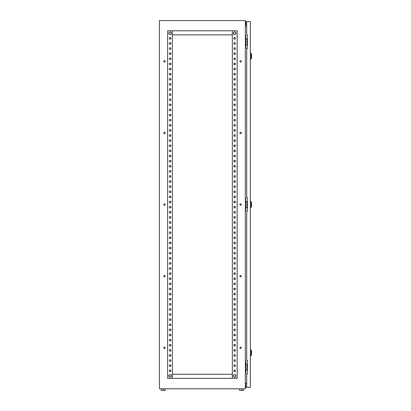 <?xml version="1.0" encoding="UTF-8"?>
<svg xmlns="http://www.w3.org/2000/svg" width="411" height="411" viewBox="0 0 411 411"><rect width="100%" height="100%" fill="white"/><g stroke="black" fill="none" stroke-linecap="round" stroke-linejoin="round"><path stroke-width="0.62" d="M168.803 33.234A1.315 1.315 0 0 1 170.118 31.919A1.315 1.315 0 0 1 171.428 33.234A1.315 1.315 0 0 1 170.118 34.55A1.315 1.315 0 0 1 168.803 33.234C169.671 31.519 170.56 31.519 171.444 33.234C170.56 34.95 169.671 34.95 168.787 33.234M168.803 375.926A1.315 1.315 0 0 1 170.118 374.611A1.315 1.315 0 0 1 171.428 375.926A1.315 1.315 0 0 1 170.118 377.236A1.315 1.315 0 0 1 168.803 375.926C169.671 374.21 170.56 374.21 171.444 375.926C170.56 377.642 169.671 377.642 168.787 375.926M234.645 377.236A1.315 1.315 0 0 0 235.955 375.926A1.315 1.315 0 0 0 234.645 374.611A1.315 1.315 0 0 0 233.33 375.926A1.315 1.315 0 0 0 234.645 377.236M234.645 34.55A1.315 1.315 0 0 0 235.955 33.234A1.315 1.315 0 0 0 234.645 31.919A1.315 1.315 0 0 0 233.33 33.234A1.315 1.315 0 0 0 234.645 34.55M165.186 347.793A0.714 0.714 0 0 0 164.467 347.079A0.714 0.714 0 0 0 163.753 347.793A0.714 0.714 0 0 0 164.467 348.507A0.714 0.714 0 0 0 165.186 347.793M241.355 347.793A0.714 0.714 0 0 0 240.641 347.079A0.714 0.714 0 0 0 239.921 347.793A0.714 0.714 0 0 0 240.641 348.507A0.714 0.714 0 0 0 241.355 347.793M165.186 276.187A0.714 0.714 0 0 0 164.467 275.468A0.714 0.714 0 0 0 163.753 276.187A0.714 0.714 0 0 0 164.467 276.901A0.714 0.714 0 0 0 165.186 276.187M241.355 276.187A0.714 0.714 0 0 0 240.641 275.468A0.714 0.714 0 0 0 239.921 276.187A0.714 0.714 0 0 0 240.641 276.901A0.714 0.714 0 0 0 241.355 276.187M165.186 204.58A0.714 0.714 0 0 0 164.467 203.861A0.714 0.714 0 0 0 163.753 204.58A0.714 0.714 0 0 0 164.467 205.295A0.714 0.714 0 0 0 165.186 204.58M241.355 204.58A0.714 0.714 0 0 0 240.641 203.861A0.714 0.714 0 0 0 239.921 204.58A0.714 0.714 0 0 0 240.641 205.295A0.714 0.714 0 0 0 241.355 204.58M165.186 132.974A0.714 0.714 0 0 0 164.467 132.255A0.714 0.714 0 0 0 163.753 132.974A0.714 0.714 0 0 0 164.467 133.688A0.714 0.714 0 0 0 165.186 132.974M241.355 132.974A0.714 0.714 0 0 0 240.641 132.255A0.714 0.714 0 0 0 239.921 132.974A0.714 0.714 0 0 0 240.641 133.688A0.714 0.714 0 0 0 241.355 132.974M165.186 61.367A0.714 0.714 0 0 0 164.467 60.648A0.714 0.714 0 0 0 163.753 61.367A0.714 0.714 0 0 0 164.467 62.082A0.714 0.714 0 0 0 165.186 61.367M241.355 61.367A0.714 0.714 0 0 0 240.641 60.648A0.714 0.714 0 0 0 239.921 61.367A0.714 0.714 0 0 0 240.641 62.082A0.714 0.714 0 0 0 241.355 61.367M245.346 388.811L159.417 388.811L159.417 20.55L245.346 20.55L245.346 388.811M245.346 35.485L245.752 35.485L245.752 48.375L245.346 48.375M245.346 198.133L245.752 198.133L245.752 211.023L245.346 211.023M245.346 360.786L245.752 360.786L245.752 373.676L245.346 373.676M246.672 25.867L245.346 25.867M245.346 383.288L246.672 383.288M233.926 370.095L235.359 370.095L235.359 371.523L233.926 371.523L233.926 370.095L235.359 370.095L235.359 371.523L233.926 371.523L233.926 370.095M233.926 364.978L235.359 364.978L235.359 366.412L233.926 366.412L233.926 364.978L235.359 364.978L235.359 366.412L233.926 366.412L233.926 364.978M233.926 359.861L235.359 359.861L235.359 361.295L233.926 361.295L233.926 359.861L235.359 359.861L235.359 361.295L233.926 361.295L233.926 359.861M233.926 354.75L235.359 354.75L235.359 356.183L233.926 356.183L233.926 354.75L235.359 354.75L235.359 356.183L233.926 356.183L233.926 354.75M233.926 349.633L235.359 349.633L235.359 351.066L233.926 351.066L233.926 349.633L235.359 349.633L235.359 351.066L233.926 351.066L233.926 349.633M233.926 344.521L235.359 344.521L235.359 345.949L233.926 345.949L233.926 344.521L235.359 344.521L235.359 345.949L233.926 345.949L233.926 344.521M233.926 339.404L235.359 339.404L235.359 340.837L233.926 340.837L233.926 339.404L235.359 339.404L235.359 340.837L233.926 340.837L233.926 339.404M233.926 334.292L235.359 334.292L235.359 335.72L233.926 335.72L233.926 334.292L235.359 334.292L235.359 335.72L233.926 335.72L233.926 334.292M233.926 329.175L235.359 329.175L235.359 330.608L233.926 330.608L233.926 329.175L235.359 329.175L235.359 330.608L233.926 330.608L233.926 329.175M233.926 324.058L235.359 324.058L235.359 325.491L233.926 325.491L233.926 324.058L235.359 324.058L235.359 325.491L233.926 325.491L233.926 324.058M233.926 318.946L235.359 318.946L235.359 320.38L233.926 320.38L233.926 318.946L235.359 318.946L235.359 320.38L233.926 320.38L233.926 318.946M233.926 313.829L235.359 313.829L235.359 315.263L233.926 315.263L233.926 313.829L235.359 313.829L235.359 315.263L233.926 315.263L233.926 313.829M233.926 308.718L235.359 308.718L235.359 310.146L233.926 310.146L233.926 308.718L235.359 308.718L235.359 310.146L233.926 310.146L233.926 308.718M233.926 303.601L235.359 303.601L235.359 305.034L233.926 305.034L233.926 303.601L235.359 303.601L235.359 305.034L233.926 305.034L233.926 303.601M233.926 298.489L235.359 298.489L235.359 299.917L233.926 299.917L233.926 298.489L235.359 298.489L235.359 299.917L233.926 299.917L233.926 298.489M233.926 293.372L235.359 293.372L235.359 294.805L233.926 294.805L233.926 293.372L235.359 293.372L235.359 294.805L233.926 294.805L233.926 293.372M233.926 288.255L235.359 288.255L235.359 289.688L233.926 289.688L233.926 288.255L235.359 288.255L235.359 289.688L233.926 289.688L233.926 288.255M233.926 283.143L235.359 283.143L235.359 284.576L233.926 284.576L233.926 283.143L235.359 283.143L235.359 284.576L233.926 284.576L233.926 283.143M233.926 278.026L235.359 278.026L235.359 279.459L233.926 279.459L233.926 278.026L235.359 278.026L235.359 279.459L233.926 279.459L233.926 278.026M233.926 272.914L235.359 272.914L235.359 274.343L233.926 274.343L233.926 272.914L235.359 272.914L235.359 274.343L233.926 274.343L233.926 272.914M233.926 267.797L235.359 267.797L235.359 269.231L233.926 269.231L233.926 267.797L235.359 267.797L235.359 269.231L233.926 269.231L233.926 267.797M233.926 262.686L235.359 262.686L235.359 264.114L233.926 264.114L233.926 262.686L235.359 262.686L235.359 264.114L233.926 264.114L233.926 262.686M233.926 257.569L235.359 257.569L235.359 259.002L233.926 259.002L233.926 257.569L235.359 257.569L235.359 259.002L233.926 259.002L233.926 257.569M233.926 252.452L235.359 252.452L235.359 253.885L233.926 253.885L233.926 252.452L235.359 252.452L235.359 253.885L233.926 253.885L233.926 252.452M233.926 247.34L235.359 247.34L235.359 248.773L233.926 248.773L233.926 247.34L235.359 247.34L235.359 248.773L233.926 248.773L233.926 247.34M233.926 242.223L235.359 242.223L235.359 243.656L233.926 243.656L233.926 242.223L235.359 242.223L235.359 243.656L233.926 243.656L233.926 242.223M233.926 237.111L235.359 237.111L235.359 238.539L233.926 238.539L233.926 237.111L235.359 237.111L235.359 238.539L233.926 238.539L233.926 237.111M233.926 231.994L235.359 231.994L235.359 233.427L233.926 233.427L233.926 231.994L235.359 231.994L235.359 233.427L233.926 233.427L233.926 231.994M233.926 226.882L235.359 226.882L235.359 228.311L233.926 228.311L233.926 226.882L235.359 226.882L235.359 228.311L233.926 228.311L233.926 226.882M233.926 221.765L235.359 221.765L235.359 223.199L233.926 223.199L233.926 221.765L235.359 221.765L235.359 223.199L233.926 223.199L233.926 221.765M233.926 216.648L235.359 216.648L235.359 218.082L233.926 218.082L233.926 216.648L235.359 216.648L235.359 218.082L233.926 218.082L233.926 216.648M233.926 211.537L235.359 211.537L235.359 212.97L233.926 212.97L233.926 211.537L235.359 211.537L235.359 212.97L233.926 212.97L233.926 211.537M233.926 206.42L235.359 206.42L235.359 207.853L233.926 207.853L233.926 206.42L235.359 206.42L235.359 207.853L233.926 207.853L233.926 206.42M233.926 201.308L235.359 201.308L235.359 202.736L233.926 202.736L233.926 201.308L235.359 201.308L235.359 202.736L233.926 202.736L233.926 201.308M233.926 196.191L235.359 196.191L235.359 197.624L233.926 197.624L233.926 196.191L235.359 196.191L235.359 197.624L233.926 197.624L233.926 196.191M233.926 191.074L235.359 191.074L235.359 192.507L233.926 192.507L233.926 191.074L235.359 191.074L235.359 192.507L233.926 192.507L233.926 191.074M233.926 185.962L235.359 185.962L235.359 187.395L233.926 187.395L233.926 185.962L235.359 185.962L235.359 187.395L233.926 187.395L233.926 185.962M233.926 180.845L235.359 180.845L235.359 182.279L233.926 182.279L233.926 180.845L235.359 180.845L235.359 182.279L233.926 182.279L233.926 180.845M233.926 175.733L235.359 175.733L235.359 177.167L233.926 177.167L233.926 175.733L235.359 175.733L235.359 177.167L233.926 177.167L233.926 175.733M233.926 170.616L235.359 170.616L235.359 172.05L233.926 172.05L233.926 170.616L235.359 170.616L235.359 172.05L233.926 172.05L233.926 170.616M233.926 165.505L235.359 165.505L235.359 166.933L233.926 166.933L233.926 165.505L235.359 165.505L235.359 166.933L233.926 166.933L233.926 165.505M233.926 160.388L235.359 160.388L235.359 161.821L233.926 161.821L233.926 160.388L235.359 160.388L235.359 161.821L233.926 161.821L233.926 160.388M233.926 155.271L235.359 155.271L235.359 156.704L233.926 156.704L233.926 155.271L235.359 155.271L235.359 156.704L233.926 156.704L233.926 155.271M233.926 150.159L235.359 150.159L235.359 151.592L233.926 151.592L233.926 150.159L235.359 150.159L235.359 151.592L233.926 151.592L233.926 150.159M233.926 145.042L235.359 145.042L235.359 146.475L233.926 146.475L233.926 145.042L235.359 145.042L235.359 146.475L233.926 146.475L233.926 145.042M233.926 139.93L235.359 139.93L235.359 141.358L233.926 141.358L233.926 139.93L235.359 139.93L235.359 141.358L233.926 141.358L233.926 139.93M233.926 134.813L235.359 134.813L235.359 136.246L233.926 136.246L233.926 134.813L235.359 134.813L235.359 136.246L233.926 136.246L233.926 134.813M233.926 129.701L235.359 129.701L235.359 131.13L233.926 131.13L233.926 129.701L235.359 129.701L235.359 131.13L233.926 131.13L233.926 129.701M233.926 124.584L235.359 124.584L235.359 126.018L233.926 126.018L233.926 124.584L235.359 124.584L235.359 126.018L233.926 126.018L233.926 124.584M233.926 119.467L235.359 119.467L235.359 120.901L233.926 120.901L233.926 119.467L235.359 119.467L235.359 120.901L233.926 120.901L233.926 119.467M233.926 114.356L235.359 114.356L235.359 115.789L233.926 115.789L233.926 114.356L235.359 114.356L235.359 115.789L233.926 115.789L233.926 114.356M233.926 109.239L235.359 109.239L235.359 110.672L233.926 110.672L233.926 109.239L235.359 109.239L235.359 110.672L233.926 110.672L233.926 109.239M233.926 104.127L235.359 104.127L235.359 105.555L233.926 105.555L233.926 104.127L235.359 104.127L235.359 105.555L233.926 105.555L233.926 104.127M233.926 99.01L235.359 99.01L235.359 100.443L233.926 100.443L233.926 99.01L235.359 99.01L235.359 100.443L233.926 100.443L233.926 99.01M233.926 93.898L235.359 93.898L235.359 95.326L233.926 95.326L233.926 93.898L235.359 93.898L235.359 95.326L233.926 95.326L233.926 93.898M233.926 88.781L235.359 88.781L235.359 90.215L233.926 90.215L233.926 88.781L235.359 88.781L235.359 90.215L233.926 90.215L233.926 88.781M233.926 83.664L235.359 83.664L235.359 85.098L233.926 85.098L233.926 83.664L235.359 83.664L235.359 85.098L233.926 85.098L233.926 83.664M233.926 78.552L235.359 78.552L235.359 79.986L233.926 79.986L233.926 78.552L235.359 78.552L235.359 79.986L233.926 79.986L233.926 78.552M233.926 73.435L235.359 73.435L235.359 74.869L233.926 74.869L233.926 73.435L235.359 73.435L235.359 74.869L233.926 74.869L233.926 73.435M233.926 68.324L235.359 68.324L235.359 69.752L233.926 69.752L233.926 68.324L235.359 68.324L235.359 69.752L233.926 69.752L233.926 68.324M233.926 63.207L235.359 63.207L235.359 64.64L233.926 64.64L233.926 63.207L235.359 63.207L235.359 64.64L233.926 64.64L233.926 63.207M233.926 58.095L235.359 58.095L235.359 59.523L233.926 59.523L233.926 58.095L235.359 58.095L235.359 59.523L233.926 59.523L233.926 58.095M233.926 52.978L235.359 52.978L235.359 54.411L233.926 54.411L233.926 52.978L235.359 52.978L235.359 54.411L233.926 54.411L233.926 52.978M233.926 47.861L235.359 47.861L235.359 49.294L233.926 49.294L233.926 47.861L235.359 47.861L235.359 49.294L233.926 49.294L233.926 47.861M233.926 42.749L235.359 42.749L235.359 44.183L233.926 44.183L233.926 42.749L235.359 42.749L235.359 44.183L233.926 44.183L233.926 42.749M233.926 37.632L235.359 37.632L235.359 39.066L233.926 39.066L233.926 37.632L235.359 37.632L235.359 39.066L233.926 39.066L233.926 37.632M170.832 370.095L170.832 371.523L169.399 371.523L169.399 370.095L170.832 370.095L170.832 371.523L169.399 371.523L169.399 370.095L170.832 370.095M170.832 364.978L170.832 366.412L169.399 366.412L169.399 364.978L170.832 364.978L170.832 366.412L169.399 366.412L169.399 364.978L170.832 364.978M170.832 359.861L170.832 361.295L169.399 361.295L169.399 359.861L170.832 359.861L170.832 361.295L169.399 361.295L169.399 359.861L170.832 359.861M170.832 354.75L170.832 356.183L169.399 356.183L169.399 354.75L170.832 354.75L170.832 356.183L169.399 356.183L169.399 354.75L170.832 354.75M170.832 349.633L170.832 351.066L169.399 351.066L169.399 349.633L170.832 349.633L170.832 351.066L169.399 351.066L169.399 349.633L170.832 349.633M170.832 344.521L170.832 345.949L169.399 345.949L169.399 344.521L170.832 344.521L170.832 345.949L169.399 345.949L169.399 344.521L170.832 344.521M170.832 339.404L170.832 340.837L169.399 340.837L169.399 339.404L170.832 339.404L170.832 340.837L169.399 340.837L169.399 339.404L170.832 339.404M170.832 334.292L170.832 335.72L169.399 335.72L169.399 334.292L170.832 334.292L170.832 335.72L169.399 335.72L169.399 334.292L170.832 334.292M170.832 329.175L170.832 330.608L169.399 330.608L169.399 329.175L170.832 329.175L170.832 330.608L169.399 330.608L169.399 329.175L170.832 329.175M170.832 324.058L170.832 325.491L169.399 325.491L169.399 324.058L170.832 324.058L170.832 325.491L169.399 325.491L169.399 324.058L170.832 324.058M170.832 318.946L170.832 320.38L169.399 320.38L169.399 318.946L170.832 318.946L170.832 320.38L169.399 320.38L169.399 318.946L170.832 318.946M170.832 313.829L170.832 315.263L169.399 315.263L169.399 313.829L170.832 313.829L170.832 315.263L169.399 315.263L169.399 313.829L170.832 313.829M170.832 308.718L170.832 310.146L169.399 310.146L169.399 308.718L170.832 308.718L170.832 310.146L169.399 310.146L169.399 308.718L170.832 308.718M170.832 303.601L170.832 305.034L169.399 305.034L169.399 303.601L170.832 303.601L170.832 305.034L169.399 305.034L169.399 303.601L170.832 303.601M170.832 298.489L170.832 299.917L169.399 299.917L169.399 298.489L170.832 298.489L170.832 299.917L169.399 299.917L169.399 298.489L170.832 298.489M170.832 293.372L170.832 294.805L169.399 294.805L169.399 293.372L170.832 293.372L170.832 294.805L169.399 294.805L169.399 293.372L170.832 293.372M170.832 288.255L170.832 289.688L169.399 289.688L169.399 288.255L170.832 288.255L170.832 289.688L169.399 289.688L169.399 288.255L170.832 288.255M170.832 283.143L170.832 284.576L169.399 284.576L169.399 283.143L170.832 283.143L170.832 284.576L169.399 284.576L169.399 283.143L170.832 283.143M170.832 278.026L170.832 279.459L169.399 279.459L169.399 278.026L170.832 278.026L170.832 279.459L169.399 279.459L169.399 278.026L170.832 278.026M170.832 272.914L170.832 274.343L169.399 274.343L169.399 272.914L170.832 272.914L170.832 274.343L169.399 274.343L169.399 272.914L170.832 272.914M170.832 267.797L170.832 269.231L169.399 269.231L169.399 267.797L170.832 267.797L170.832 269.231L169.399 269.231L169.399 267.797L170.832 267.797M170.832 262.686L170.832 264.114L169.399 264.114L169.399 262.686L170.832 262.686L170.832 264.114L169.399 264.114L169.399 262.686L170.832 262.686M170.832 257.569L170.832 259.002L169.399 259.002L169.399 257.569L170.832 257.569L170.832 259.002L169.399 259.002L169.399 257.569L170.832 257.569M170.832 252.452L170.832 253.885L169.399 253.885L169.399 252.452L170.832 252.452L170.832 253.885L169.399 253.885L169.399 252.452L170.832 252.452M170.832 247.34L170.832 248.773L169.399 248.773L169.399 247.34L170.832 247.34L170.832 248.773L169.399 248.773L169.399 247.34L170.832 247.34M170.832 242.223L170.832 243.656L169.399 243.656L169.399 242.223L170.832 242.223L170.832 243.656L169.399 243.656L169.399 242.223L170.832 242.223M170.832 237.111L170.832 238.539L169.399 238.539L169.399 237.111L170.832 237.111L170.832 238.539L169.399 238.539L169.399 237.111L170.832 237.111M170.832 231.994L170.832 233.427L169.399 233.427L169.399 231.994L170.832 231.994L170.832 233.427L169.399 233.427L169.399 231.994L170.832 231.994M170.832 226.882L170.832 228.311L169.399 228.311L169.399 226.882L170.832 226.882L170.832 228.311L169.399 228.311L169.399 226.882L170.832 226.882M170.832 221.765L170.832 223.199L169.399 223.199L169.399 221.765L170.832 221.765L170.832 223.199L169.399 223.199L169.399 221.765L170.832 221.765M170.832 216.648L170.832 218.082L169.399 218.082L169.399 216.648L170.832 216.648L170.832 218.082L169.399 218.082L169.399 216.648L170.832 216.648M170.832 211.537L170.832 212.97L169.399 212.97L169.399 211.537L170.832 211.537L170.832 212.97L169.399 212.97L169.399 211.537L170.832 211.537M170.832 206.42L170.832 207.853L169.399 207.853L169.399 206.42L170.832 206.42L170.832 207.853L169.399 207.853L169.399 206.42L170.832 206.42M170.832 201.308L170.832 202.736L169.399 202.736L169.399 201.308L170.832 201.308L170.832 202.736L169.399 202.736L169.399 201.308L170.832 201.308M170.832 196.191L170.832 197.624L169.399 197.624L169.399 196.191L170.832 196.191L170.832 197.624L169.399 197.624L169.399 196.191L170.832 196.191M170.832 191.074L170.832 192.507L169.399 192.507L169.399 191.074L170.832 191.074L170.832 192.507L169.399 192.507L169.399 191.074L170.832 191.074M170.832 185.962L170.832 187.395L169.399 187.395L169.399 185.962L170.832 185.962L170.832 187.395L169.399 187.395L169.399 185.962L170.832 185.962M170.832 180.845L170.832 182.279L169.399 182.279L169.399 180.845L170.832 180.845L170.832 182.279L169.399 182.279L169.399 180.845L170.832 180.845M170.832 175.733L170.832 177.167L169.399 177.167L169.399 175.733L170.832 175.733L170.832 177.167L169.399 177.167L169.399 175.733L170.832 175.733M170.832 170.616L170.832 172.05L169.399 172.05L169.399 170.616L170.832 170.616L170.832 172.05L169.399 172.05L169.399 170.616L170.832 170.616M170.832 165.505L170.832 166.933L169.399 166.933L169.399 165.505L170.832 165.505L170.832 166.933L169.399 166.933L169.399 165.505L170.832 165.505M170.832 160.388L170.832 161.821L169.399 161.821L169.399 160.388L170.832 160.388L170.832 161.821L169.399 161.821L169.399 160.388L170.832 160.388M170.832 155.271L170.832 156.704L169.399 156.704L169.399 155.271L170.832 155.271L170.832 156.704L169.399 156.704L169.399 155.271L170.832 155.271M170.832 150.159L170.832 151.592L169.399 151.592L169.399 150.159L170.832 150.159L170.832 151.592L169.399 151.592L169.399 150.159L170.832 150.159M170.832 145.042L170.832 146.475L169.399 146.475L169.399 145.042L170.832 145.042L170.832 146.475L169.399 146.475L169.399 145.042L170.832 145.042M170.832 139.93L170.832 141.358L169.399 141.358L169.399 139.93L170.832 139.93L170.832 141.358L169.399 141.358L169.399 139.93L170.832 139.93M170.832 134.813L170.832 136.246L169.399 136.246L169.399 134.813L170.832 134.813L170.832 136.246L169.399 136.246L169.399 134.813L170.832 134.813M170.832 129.701L170.832 131.13L169.399 131.13L169.399 129.701L170.832 129.701L170.832 131.13L169.399 131.13L169.399 129.701L170.832 129.701M170.832 124.584L170.832 126.018L169.399 126.018L169.399 124.584L170.832 124.584L170.832 126.018L169.399 126.018L169.399 124.584L170.832 124.584M170.832 119.467L170.832 120.901L169.399 120.901L169.399 119.467L170.832 119.467L170.832 120.901L169.399 120.901L169.399 119.467L170.832 119.467M170.832 114.356L170.832 115.789L169.399 115.789L169.399 114.356L170.832 114.356L170.832 115.789L169.399 115.789L169.399 114.356L170.832 114.356M170.832 109.239L170.832 110.672L169.399 110.672L169.399 109.239L170.832 109.239L170.832 110.672L169.399 110.672L169.399 109.239L170.832 109.239M170.832 104.127L170.832 105.555L169.399 105.555L169.399 104.127L170.832 104.127L170.832 105.555L169.399 105.555L169.399 104.127L170.832 104.127M170.832 99.01L170.832 100.443L169.399 100.443L169.399 99.01L170.832 99.01L170.832 100.443L169.399 100.443L169.399 99.01L170.832 99.01M170.832 93.898L170.832 95.326L169.399 95.326L169.399 93.898L170.832 93.898L170.832 95.326L169.399 95.326L169.399 93.898L170.832 93.898M170.832 88.781L170.832 90.215L169.399 90.215L169.399 88.781L170.832 88.781L170.832 90.215L169.399 90.215L169.399 88.781L170.832 88.781M170.832 83.664L170.832 85.098L169.399 85.098L169.399 83.664L170.832 83.664L170.832 85.098L169.399 85.098L169.399 83.664L170.832 83.664M170.832 78.552L170.832 79.986L169.399 79.986L169.399 78.552L170.832 78.552L170.832 79.986L169.399 79.986L169.399 78.552L170.832 78.552M170.832 73.435L170.832 74.869L169.399 74.869L169.399 73.435L170.832 73.435L170.832 74.869L169.399 74.869L169.399 73.435L170.832 73.435M170.832 68.324L170.832 69.752L169.399 69.752L169.399 68.324L170.832 68.324L170.832 69.752L169.399 69.752L169.399 68.324L170.832 68.324M170.832 63.207L170.832 64.64L169.399 64.64L169.399 63.207L170.832 63.207L170.832 64.64L169.399 64.64L169.399 63.207L170.832 63.207M170.832 58.095L170.832 59.523L169.399 59.523L169.399 58.095L170.832 58.095L170.832 59.523L169.399 59.523L169.399 58.095L170.832 58.095M170.832 52.978L170.832 54.411L169.399 54.411L169.399 52.978L170.832 52.978L170.832 54.411L169.399 54.411L169.399 52.978L170.832 52.978M170.832 47.861L170.832 49.294L169.399 49.294L169.399 47.861L170.832 47.861L170.832 49.294L169.399 49.294L169.399 47.861L170.832 47.861M170.832 42.749L170.832 44.183L169.399 44.183L169.399 42.749L170.832 42.749L170.832 44.183L169.399 44.183L169.399 42.749L170.832 42.749M170.832 37.632L170.832 39.066L169.399 39.066L169.399 37.632L170.832 37.632L170.832 39.066L169.399 39.066L169.399 37.632L170.832 37.632M237.162 378.377L237.162 30.779L167.601 30.779L167.601 378.377L237.162 378.377M232.354 378.377L232.354 30.779M172.409 378.377L172.409 30.779M232.354 34.873L172.409 34.873M232.354 374.287L172.409 374.287M247.391 364.161L245.752 364.161M247.391 370.296L247.006 370.296L247.006 364.161M247.006 370.296L245.752 370.296M247.391 201.508L245.752 201.508M247.391 207.647L247.006 207.647L247.006 201.508M247.006 207.647L245.752 207.647M247.391 38.86L245.752 38.86M247.391 44.999L247.006 44.999L247.006 38.86M247.006 44.999L245.752 44.999M243.502 388.811L243.502 390.45L239.613 390.45L239.613 388.811M241.56 390.45L241.56 388.811M165.145 388.811L165.145 390.45L163.203 390.45L163.203 388.811M163.203 390.45L161.256 390.45L161.256 388.811M251.583 351.169L251.583 354.441M251.583 202.839L251.583 206.111M251.583 54.514L251.583 57.787M246.672 387.28L246.672 373.979L247.391 373.979L247.391 360.272L246.672 360.272L246.672 211.331L247.391 211.331L247.391 197.624L246.672 197.624L246.672 48.683L247.391 48.683L247.391 34.976L246.672 34.976L246.672 21.675L250.356 21.675L250.356 387.28L245.444 387.28L245.752 383.288M246.672 21.675L245.444 21.675L245.444 23.314L245.752 23.314L245.752 21.983L246.672 21.983M246.672 386.972L245.752 386.972L245.752 387.28M245.752 25.867L245.752 23.314M245.752 385.641L245.752 386.972M245.444 385.641L245.444 383.288M245.444 25.867L245.444 23.314M245.752 21.675L245.752 21.983M250.356 380.72L250.356 379.276M250.458 380.72L250.356 382.163M251.583 354.688L251.147 355.525L251.147 350.085L250.356 349.53M251.583 206.358L251.147 207.195L251.147 201.76L250.356 201.205M251.583 58.028L251.147 58.871L251.147 53.43L250.356 52.875M235.976 375.926C235.087 377.642 234.203 377.642 233.314 375.926C234.203 374.21 235.087 374.21 235.976 375.926M235.976 33.234C235.087 34.95 234.203 34.95 233.314 33.234C234.203 31.519 235.087 31.519 235.976 33.234M251.147 355.525L250.356 356.08M251.147 350.085L251.583 350.922M251.147 207.195L250.356 207.75M251.147 201.76L251.583 202.597M251.147 58.871L250.356 59.42M251.147 53.43L251.583 54.267"/></g></svg>
